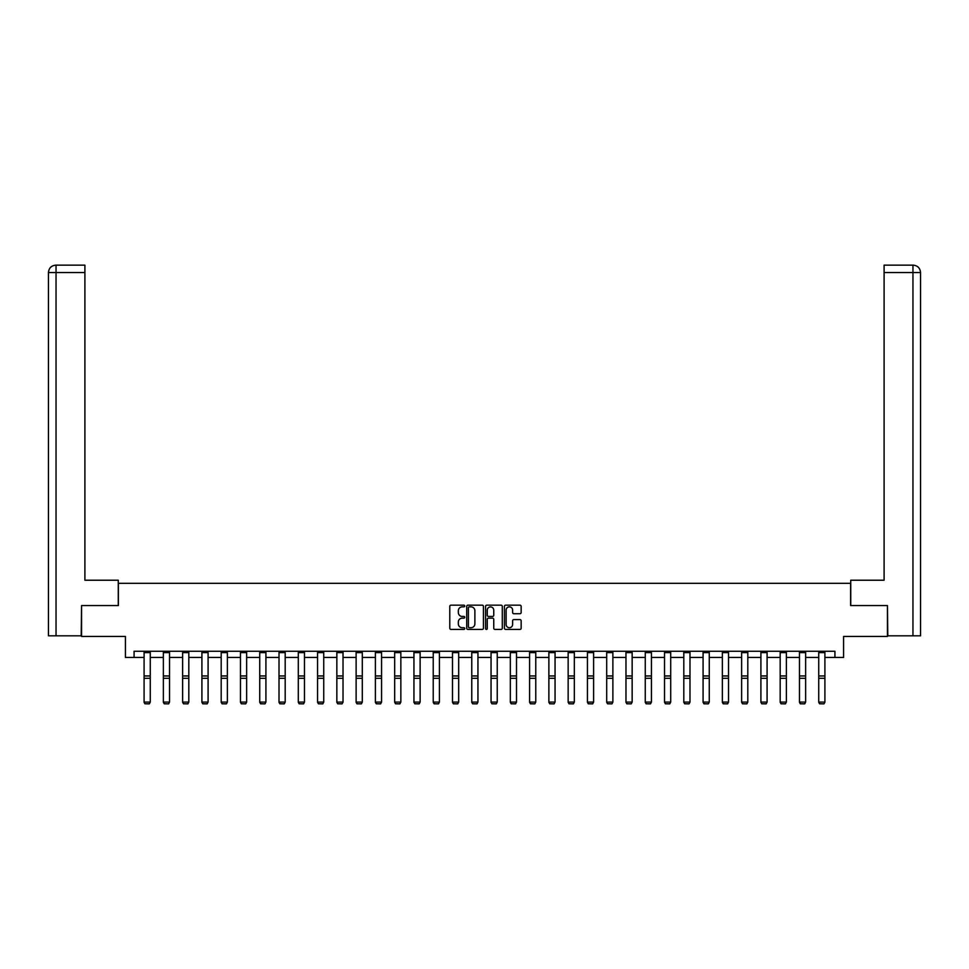 <?xml version="1.0" encoding="UTF-8"?>
<svg xmlns="http://www.w3.org/2000/svg" width="969" height="969" viewBox="0 0 969 969"><rect width="100%" height="100%" fill="white"/><g stroke="black" fill="none" stroke-linecap="round" stroke-linejoin="round"><path stroke-width="1.45" d="M464.732 606.013A0.848 0.848 0 0 0 463.885 605.165L450.997 605.165A1.211 1.211 0 0 0 449.786 606.376L449.786 628.203A1.211 1.211 0 0 0 450.997 629.414L463.885 629.414A0.848 0.848 0 0 0 464.732 628.566A0.848 0.848 0 0 0 463.885 627.718L462.213 627.718A3.876 3.876 0 0 1 458.337 623.842L458.337 622.013A3.876 3.876 0 0 1 462.213 618.137L463.885 618.137A0.848 0.848 0 0 0 464.732 617.289A0.848 0.848 0 0 0 463.885 616.441L462.213 616.441A3.876 3.876 0 0 1 458.337 612.553L458.337 610.736A3.876 3.876 0 0 1 462.213 606.86L463.885 606.86A0.848 0.848 0 0 0 464.732 606.013M519.941 613.716A1.211 1.211 0 0 0 521.152 612.493L521.152 606.376A1.211 1.211 0 0 0 519.941 605.165L505.636 605.165A1.211 1.211 0 0 0 504.425 606.376L504.425 628.203A1.211 1.211 0 0 0 505.636 629.414L519.941 629.414A1.211 1.211 0 0 0 521.152 628.203L521.152 620.802A1.211 1.211 0 0 0 519.941 619.591L513.824 619.591A1.211 1.211 0 0 0 512.613 620.802L512.613 624.472A3.246 3.246 0 0 1 509.367 627.718A3.246 3.246 0 0 1 506.121 624.472L506.121 610.107A3.246 3.246 0 0 1 509.367 606.86A3.246 3.246 0 0 1 512.613 610.107L512.613 612.493A1.211 1.211 0 0 0 513.824 613.716L519.941 613.716M134.073 657.442L134.073 651.265L834.927 651.265L834.927 657.442L843.575 657.442L843.575 636.439L887.434 636.439L887.434 605.552L850.612 605.552L850.612 583.314L118.388 583.314L118.388 605.552L81.566 605.552L81.566 636.439L125.425 636.439L125.425 657.442L144.09 657.442M483.434 606.376A1.211 1.211 0 0 0 482.223 605.165L467.918 605.165A1.211 1.211 0 0 0 466.707 606.376L466.707 628.203A1.211 1.211 0 0 0 467.918 629.414L482.223 629.414A1.211 1.211 0 0 0 483.434 628.203L483.434 606.376M486.777 605.165L501.082 605.165A1.211 1.211 0 0 1 502.293 606.376L502.293 628.203A1.211 1.211 0 0 1 501.082 629.414L494.965 629.414A1.211 1.211 0 0 1 493.754 628.203L493.754 619.348A1.211 1.211 0 0 0 492.531 618.137L488.473 618.137A1.211 1.211 0 0 0 487.262 619.348L487.262 628.566A0.848 0.848 0 0 1 486.414 629.414A0.848 0.848 0 0 1 485.566 628.566L485.566 606.376A1.211 1.211 0 0 1 486.777 605.165M150.268 657.442L163.361 657.442M169.539 657.442L182.632 657.442M188.822 657.442L201.915 657.442M208.093 657.442L221.186 657.442M227.364 657.442L240.469 657.442M246.647 657.442L259.74 657.442M265.918 657.442L279.011 657.442M285.189 657.442L298.295 657.442M304.472 657.442L317.566 657.442M323.743 657.442L336.849 657.442M343.026 657.442L356.12 657.442M362.297 657.442L375.391 657.442M381.568 657.442L394.674 657.442M400.851 657.442L413.945 657.442M420.122 657.442L433.228 657.442M439.405 657.442L452.499 657.442M458.676 657.442L471.77 657.442M477.947 657.442L491.053 657.442M497.23 657.442L510.324 657.442M516.501 657.442L529.595 657.442M535.772 657.442L548.878 657.442M555.055 657.442L568.149 657.442M574.326 657.442L587.432 657.442M593.609 657.442L606.703 657.442M612.88 657.442L625.974 657.442M632.151 657.442L645.257 657.442M651.434 657.442L664.528 657.442M670.705 657.442L683.811 657.442M689.989 657.442L703.082 657.442M709.26 657.442L722.353 657.442M728.531 657.442L741.636 657.442M747.814 657.442L760.907 657.442M767.085 657.442L780.178 657.442M786.368 657.442L799.461 657.442M805.639 657.442L818.732 657.442M824.91 657.442L834.927 657.442M469.25 606.86A0.848 0.848 0 0 0 468.402 607.708L468.402 626.87A0.848 0.848 0 0 0 469.25 627.718L471.007 627.718A3.876 3.876 0 0 0 474.883 623.842L474.883 610.736A3.876 3.876 0 0 0 471.007 606.86L469.25 606.86M493.754 610.167A3.246 3.246 0 0 0 490.508 606.921A3.246 3.246 0 0 0 487.262 610.167L487.262 615.23A1.211 1.211 0 0 0 488.473 616.441L492.531 616.441A1.211 1.211 0 0 0 493.754 615.23L493.754 610.167M144.09 702.331L145.011 703.857L144.09 702.101L150.268 702.101L149.335 703.857L145.011 703.773L149.335 703.857M150.268 652.621L144.09 652.621L144.09 651.289L150.268 651.289L150.268 702.101L149.335 703.773M144.09 652.621L144.09 702.101L145.011 703.773M118.266 605.552L118.266 580.225L84.897 580.225L84.897 272.555L56.045 272.555L56.045 635.821L81.19 635.821L81.566 605.552M56.045 635.821L48.45 635.821L48.45 272.555C48.898 268.05 51.357 265.579 55.851 265.143L84.897 265.143L84.897 272.555M57.716 265.143L56.045 265.143L56.045 272.555L48.45 272.555C48.886 268.05 51.357 265.579 55.863 265.143L84.897 265.143M850.734 605.552L850.734 580.225L884.103 580.225L884.103 265.143L913.125 265.143L884.103 265.143M920.55 561.681L920.55 272.555L920.55 635.821L887.81 635.821L887.434 605.552M913.137 265.143L913.137 265.143C917.643 265.579 920.102 268.05 920.55 272.555L884.103 272.555M911.284 265.143L912.955 265.143L912.955 635.821M163.361 702.331L164.294 703.857L163.361 702.101L169.539 702.101L168.618 703.857L164.294 703.773L168.618 703.857M182.632 702.331L183.565 703.857L182.632 702.101L188.822 702.101L187.889 703.857L183.565 703.773L187.889 703.857M169.539 652.621L163.361 652.621L163.361 651.289L169.539 651.289L169.539 702.101L168.618 703.773M163.361 652.621L163.361 702.101L164.294 703.773M188.822 652.621L182.632 652.621L182.632 651.289L188.822 651.289L188.822 702.101L187.889 703.773M182.632 652.621L182.632 702.101L183.565 703.773M201.915 702.331L202.836 703.857L201.915 702.101L208.093 702.101L207.16 703.857L202.836 703.773L207.16 703.857M221.186 702.331L222.119 703.857L221.186 702.101L227.364 702.101L226.443 703.857L222.119 703.773L226.443 703.857M240.469 702.331L241.39 703.857L240.469 702.101L246.647 702.101L245.714 703.857L241.39 703.773L245.714 703.857M208.093 652.621L201.915 652.621L201.915 651.289L208.093 651.289L208.093 702.101L207.16 703.773M201.915 652.621L201.915 702.101L202.836 703.773M227.364 652.621L221.186 652.621L221.186 651.289L227.364 651.289L227.364 702.101L226.443 703.773M221.186 652.621L221.186 702.101L222.119 703.773M246.647 652.621L240.469 652.621L240.469 651.289L246.647 651.289L246.647 702.101L245.714 703.773M240.469 652.621L240.469 702.101L241.39 703.773M259.74 702.331L260.673 703.857L259.74 702.101L265.918 702.101L264.997 703.857L260.673 703.773L264.997 703.857M265.918 652.621L259.74 652.621L259.74 651.289L265.918 651.289L265.918 702.101L264.997 703.773M259.74 652.621L259.74 702.101L260.673 703.773M279.011 702.331L279.944 703.857L279.011 702.101L285.189 702.101L284.268 703.857L279.944 703.773L284.268 703.857M285.189 652.621L279.011 652.621L279.011 651.289L285.189 651.289L285.189 702.101L284.268 703.773M279.011 652.621L279.011 702.101L279.944 703.773M298.295 702.331L299.215 703.857L298.295 702.101L304.472 702.101L303.539 703.857L299.215 703.773L303.539 703.857M304.472 652.621L298.295 652.621L298.295 651.289L304.472 651.289L304.472 702.101L303.539 703.773M298.295 652.621L298.295 702.101L299.215 703.773M317.566 702.331L318.498 703.857L317.566 702.101L323.743 702.101L322.822 703.857L318.498 703.773L322.822 703.857M323.743 652.621L317.566 652.621L317.566 651.289L323.743 651.289L323.743 702.101L322.822 703.773M317.566 652.621L317.566 702.101L318.498 703.773M336.849 702.331L337.769 703.857L336.849 702.101L343.026 702.101L342.093 703.857L337.769 703.773L342.093 703.857M343.026 652.621L336.849 652.621L336.849 651.289L343.026 651.289L343.026 702.101L342.093 703.773M336.849 652.621L336.849 702.101L337.769 703.773M356.12 702.331L357.04 703.857L356.12 702.101L362.297 702.101L361.376 703.857L357.04 703.773L361.376 703.857M362.297 652.621L356.12 652.621L356.12 651.289L362.297 651.289L362.297 702.101L361.376 703.773M356.12 652.621L356.12 702.101L357.04 703.773M375.391 702.331L376.323 703.857L375.391 702.101L381.568 702.101L380.647 703.857L376.323 703.773L380.647 703.857M381.568 652.621L375.391 652.621L375.391 651.289L381.568 651.289L381.568 702.101L380.647 703.773M375.391 652.621L375.391 702.101L376.323 703.773M394.674 702.331L395.594 703.857L394.674 702.101L400.851 702.101L399.918 703.857L395.594 703.773L399.918 703.857M400.851 652.621L394.674 652.621L394.674 651.289L400.851 651.289L400.851 702.101L399.918 703.773M394.674 652.621L394.674 702.101L395.594 703.773M413.945 702.331L414.877 703.857L413.945 702.101L420.122 702.101L419.202 703.857L414.877 703.773L419.202 703.857M420.122 652.621L413.945 652.621L413.945 651.289L420.122 651.289L420.122 702.101L419.202 703.773M413.945 652.621L413.945 702.101L414.877 703.773M433.228 702.331L434.148 703.857L433.228 702.101L439.405 702.101L438.472 703.857L434.148 703.773L438.472 703.857M439.405 652.621L433.228 652.621L433.228 651.289L439.405 651.289L439.405 702.101L438.472 703.773M433.228 652.621L433.228 702.101L434.148 703.773M452.499 702.331L453.419 703.857L452.499 702.101L458.676 702.101L457.743 703.857L453.419 703.773L457.743 703.857M458.676 652.621L452.499 652.621L452.499 651.289L458.676 651.289L458.676 702.101L457.743 703.773M452.499 652.621L452.499 702.101L453.419 703.773M471.77 702.331L472.702 703.857L471.77 702.101L477.947 702.101L477.027 703.857L472.702 703.773L477.027 703.857M477.947 652.621L471.77 652.621L471.77 651.289L477.947 651.289L477.947 702.101L477.027 703.773M471.77 652.621L471.77 702.101L472.702 703.773M491.053 702.331L491.973 703.857L491.053 702.101L497.23 702.101L496.298 703.857L491.973 703.773L496.298 703.857M497.23 652.621L491.053 652.621L491.053 651.289L497.23 651.289L497.23 702.101L496.298 703.773M491.053 652.621L491.053 702.101L491.973 703.773M510.324 702.331L511.257 703.857L510.324 702.101L516.501 702.101L515.581 703.857L511.257 703.773L515.581 703.857M516.501 652.621L510.324 652.621L510.324 651.289L516.501 651.289L516.501 702.101L515.581 703.773M510.324 652.621L510.324 702.101L511.257 703.773M529.595 702.331L530.527 703.857L529.595 702.101L535.772 702.101L534.852 703.857L530.527 703.773L534.852 703.857M535.772 652.621L529.595 652.621L529.595 651.289L535.772 651.289L535.772 702.101L534.852 703.773M529.595 652.621L529.595 702.101L530.527 703.773M548.878 702.331L549.798 703.857L548.878 702.101L555.055 702.101L554.123 703.857L549.798 703.773L554.123 703.857M555.055 652.621L548.878 652.621L548.878 651.289L555.055 651.289L555.055 702.101L554.123 703.773M548.878 652.621L548.878 702.101L549.798 703.773M568.149 702.331L569.082 703.857L568.149 702.101L574.326 702.101L573.406 703.857L569.082 703.773L573.406 703.857M574.326 652.621L568.149 652.621L568.149 651.289L574.326 651.289L574.326 702.101L573.406 703.773M568.149 652.621L568.149 702.101L569.082 703.773M587.432 702.331L588.353 703.857L587.432 702.101L593.609 702.101L592.677 703.857L588.353 703.773L592.677 703.857M593.609 652.621L587.432 652.621L587.432 651.289L593.609 651.289L593.609 702.101L592.677 703.773M587.432 652.621L587.432 702.101L588.353 703.773M606.703 702.331L607.624 703.857L606.703 702.101L612.88 702.101L611.96 703.857L607.624 703.773L611.96 703.857M612.88 652.621L606.703 652.621L606.703 651.289L612.88 651.289L612.88 702.101L611.96 703.773M606.703 652.621L606.703 702.101L607.624 703.773M625.974 702.331L626.907 703.857L625.974 702.101L632.151 702.101L631.231 703.857L626.907 703.773L631.231 703.857M632.151 652.621L625.974 652.621L625.974 651.289L632.151 651.289L632.151 702.101L631.231 703.773M625.974 652.621L625.974 702.101L626.907 703.773M645.257 702.331L646.178 703.857L645.257 702.101L651.434 702.101L650.502 703.857L646.178 703.773L650.502 703.857M651.434 652.621L645.257 652.621L645.257 651.289L651.434 651.289L651.434 702.101L650.502 703.773M645.257 652.621L645.257 702.101L646.178 703.773M664.528 702.331L665.461 703.857L664.528 702.101L670.705 702.101L669.785 703.857L665.461 703.773L669.785 703.857M670.705 652.621L664.528 652.621L664.528 651.289L670.705 651.289L670.705 702.101L669.785 703.773M664.528 652.621L664.528 702.101L665.461 703.773M683.811 702.331L684.732 703.857L683.811 702.101L689.989 702.101L689.056 703.857L684.732 703.773L689.056 703.857M689.989 652.621L683.811 652.621L683.811 651.289L689.989 651.289L689.989 702.101L689.056 703.773M683.811 652.621L683.811 702.101L684.732 703.773M703.082 702.331L704.003 703.857L703.082 702.101L709.26 702.101L708.327 703.857L704.003 703.773L708.327 703.857M709.26 652.621L703.082 652.621L703.082 651.289L709.26 651.289L709.26 702.101L708.327 703.773M703.082 652.621L703.082 702.101L704.003 703.773M722.353 702.331L723.286 703.857L722.353 702.101L728.531 702.101L727.61 703.857L723.286 703.773L727.61 703.857M728.531 652.621L722.353 652.621L722.353 651.289L728.531 651.289L728.531 702.101L727.61 703.773M722.353 652.621L722.353 702.101L723.286 703.773M741.636 702.331L742.557 703.857L741.636 702.101L747.814 702.101L746.881 703.857L742.557 703.773L746.881 703.857M747.814 652.621L741.636 652.621L741.636 651.289L747.814 651.289L747.814 702.101L746.881 703.773M741.636 652.621L741.636 702.101L742.557 703.773M760.907 702.331L761.84 703.857L760.907 702.101L767.085 702.101L766.164 703.857L761.84 703.773L766.164 703.857M767.085 652.621L760.907 652.621L760.907 651.289L767.085 651.289L767.085 702.101L766.164 703.773M760.907 652.621L760.907 702.101L761.84 703.773M780.178 702.331L781.111 703.857L780.178 702.101L786.368 702.101L785.435 703.857L781.111 703.773L785.435 703.857M786.368 652.621L780.178 652.621L780.178 651.289L786.368 651.289L786.368 702.101L785.435 703.773M780.178 652.621L780.178 702.101L781.111 703.773M799.461 702.331L800.382 703.857L799.461 702.101L805.639 702.101L804.706 703.857L800.382 703.773L804.706 703.857M805.639 652.621L799.461 652.621L799.461 651.289L805.639 651.289L805.639 702.101L804.706 703.773M799.461 652.621L799.461 702.101L800.382 703.773M818.732 702.331L819.665 703.857L818.732 702.101L824.91 702.101L823.989 703.857L819.665 703.773L823.989 703.857M824.91 652.621L818.732 652.621L818.732 651.289L824.91 651.289L824.91 702.101L823.989 703.773M818.732 652.621L818.732 702.101L819.665 703.773M150.268 675.962L144.09 675.962M150.268 678.3L144.09 678.3M48.45 272.555L48.45 561.681M169.539 675.962L163.361 675.962M169.539 678.3L163.361 678.3M188.822 675.962L182.632 675.962M188.822 678.3L182.632 678.3M208.093 675.962L201.915 675.962M208.093 678.3L201.915 678.3M227.364 675.962L221.186 675.962M227.364 678.3L221.186 678.3M246.647 675.962L240.469 675.962M246.647 678.3L240.469 678.3M265.918 675.962L259.74 675.962M265.918 678.3L259.74 678.3M285.189 675.962L279.011 675.962M285.189 678.3L279.011 678.3M304.472 675.962L298.295 675.962M304.472 678.3L298.295 678.3M323.743 675.962L317.566 675.962M323.743 678.3L317.566 678.3M343.026 675.962L336.849 675.962M343.026 678.3L336.849 678.3M362.297 675.962L356.12 675.962M362.297 678.3L356.12 678.3M381.568 675.962L375.391 675.962M381.568 678.3L375.391 678.3M400.851 675.962L394.674 675.962M400.851 678.3L394.674 678.3M420.122 675.962L413.945 675.962M420.122 678.3L413.945 678.3M439.405 675.962L433.228 675.962M439.405 678.3L433.228 678.3M458.676 675.962L452.499 675.962M458.676 678.3L452.499 678.3M477.947 675.962L471.77 675.962M477.947 678.3L471.77 678.3M497.23 675.962L491.053 675.962M497.23 678.3L491.053 678.3M516.501 675.962L510.324 675.962M516.501 678.3L510.324 678.3M535.772 675.962L529.595 675.962M535.772 678.3L529.595 678.3M555.055 675.962L548.878 675.962M555.055 678.3L548.878 678.3M574.326 675.962L568.149 675.962M574.326 678.3L568.149 678.3M593.609 675.962L587.432 675.962M593.609 678.3L587.432 678.3M612.88 675.962L606.703 675.962M612.88 678.3L606.703 678.3M632.151 675.962L625.974 675.962M632.151 678.3L625.974 678.3M651.434 675.962L645.257 675.962M651.434 678.3L645.257 678.3M670.705 675.962L664.528 675.962M670.705 678.3L664.528 678.3M689.989 675.962L683.811 675.962M689.989 678.3L683.811 678.3M709.26 675.962L703.082 675.962M709.26 678.3L703.082 678.3M728.531 675.962L722.353 675.962M728.531 678.3L722.353 678.3M747.814 675.962L741.636 675.962M747.814 678.3L741.636 678.3M767.085 675.962L760.907 675.962M767.085 678.3L760.907 678.3M786.368 675.962L780.178 675.962M786.368 678.3L780.178 678.3M805.639 675.962L799.461 675.962M805.639 678.3L799.461 678.3M824.91 675.962L818.732 675.962M824.91 678.3L818.732 678.3"/></g></svg>
